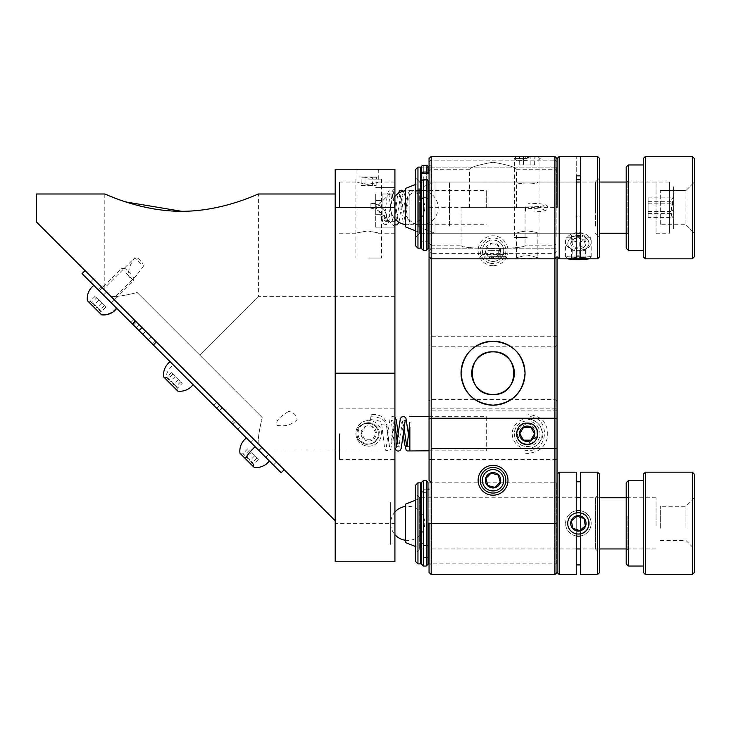 <?xml version="1.0" encoding="UTF-8"?>
<svg xmlns="http://www.w3.org/2000/svg" width="731" height="731" viewBox="0 0 731 731"><rect width="100%" height="100%" fill="white"/><g stroke="black" fill="none" stroke-linecap="round" stroke-linejoin="round"><path stroke-width="0.55" stroke-dasharray="3.65 2.74" d="M537.842 257.595L527.179 258.756L516.515 257.595L527.179 255.046L537.842 257.595L537.842 233.244C537.221 232.495 533.667 231.718 527.179 230.914C520.691 231.718 517.137 232.495 516.515 233.244C517.155 232.495 520.71 231.718 527.179 230.914C533.667 231.718 537.221 232.495 537.842 233.244L557.04 233.244L557.04 182.046L557.04 233.244M503.714 254.571L482.387 254.571L503.714 254.571L507.981 258.838L478.12 258.838L507.981 258.838M482.387 254.571L478.12 258.838M527.179 156.452L512.248 156.452L527.179 156.452M527.179 160.719L516.515 160.719L527.179 160.719M493.05 162.218C478.778 164.731 470.956 167.07 469.585 169.245C470.947 167.079 478.768 164.731 493.05 162.218C478.778 164.731 470.956 167.07 469.585 169.245C470.947 167.079 478.768 164.731 493.05 162.218C507.323 164.731 515.145 167.07 516.515 169.245C515.117 167.061 507.296 164.722 493.05 162.218C507.323 164.731 515.145 167.07 516.515 169.245C515.117 167.061 507.296 164.722 493.05 162.218M493.05 207.65L469.585 207.65L493.05 207.65M525.05 207.65L461.051 207.65L525.05 207.65L525.05 245.187C527.033 249.591 459.068 249.591 461.051 245.187C459.059 249.582 527.005 249.6 525.05 245.187L554.911 245.187L554.911 258.838L554.911 245.187L557.04 243.057L557.04 256.709L557.04 243.057M461.051 207.65L461.051 245.187L431.189 245.187L431.189 258.838L554.911 258.838L557.04 256.709L557.04 158.581L554.911 156.452L557.04 158.581L557.04 161.779L557.04 158.581L554.911 156.452L554.911 574.548M557.04 251.382L554.911 253.383L431.189 253.383L431.189 245.187L429.051 243.057L429.051 251.382L431.189 253.383L431.189 258.838M527.179 448.697A14.931 14.931 0 0 1 512.248 433.757A14.931 14.931 0 0 1 527.179 418.826A14.931 14.931 0 0 1 542.11 433.757A14.931 14.931 0 0 1 527.179 448.697M516.726 435.868A10.663 10.663 0 0 1 527.179 423.094L525.351 423.258M493.05 469.594A10.663 10.663 0 0 0 482.387 480.267A10.663 10.663 0 0 0 493.05 490.93A10.663 10.663 0 0 0 503.714 480.267A10.663 10.663 0 0 0 493.05 469.594M519.796 441.46L518.882 440.464M517.32 437.823L516.515 433.721M517.301 429.737L527.179 423.094L534.736 426.228M536.088 439.623A10.663 10.663 0 0 1 527.179 444.43L537.632 435.877A10.663 10.663 0 0 0 537.029 429.654L537.029 429.664A10.663 10.663 0 0 0 527.179 423.094A10.663 10.663 0 0 1 537.842 433.757A10.663 10.663 0 0 1 527.179 444.43A10.663 10.663 0 0 1 516.515 433.757A10.663 10.663 0 0 1 527.179 423.094L537.121 429.892M523.076 423.916L516.726 431.655L519.659 441.323M429.051 418.982L429.051 408.163L557.04 408.163L557.04 459.36L557.04 408.163M431.189 459.36L557.04 459.36M429.051 408.163L429.051 158.581L431.189 156.452L429.051 158.581L429.051 171.383L429.051 158.581L431.189 156.452L554.911 156.452L431.189 156.452L431.189 207.65L429.051 207.65M469.585 207.65L469.585 169.245L431.189 169.245L431.189 160.107L431.189 169.245L429.051 171.383M493.05 265.664A14.931 14.931 0 0 1 478.12 250.733A14.931 14.931 0 0 1 493.05 235.802A14.931 14.931 0 0 1 507.981 250.733A14.931 14.931 0 0 1 493.05 265.664M493.05 261.406A10.663 10.663 0 0 1 482.387 250.733A10.663 10.663 0 0 1 493.05 240.07A10.663 10.663 0 0 1 503.714 250.733A10.663 10.663 0 0 1 493.05 261.406M429.051 182.046L429.051 233.244L429.051 182.046L516.515 182.046C515.848 184.55 538.519 184.55 537.842 182.046C538.509 184.55 515.858 184.55 516.515 182.046M537.842 182.046L557.04 182.046M429.051 233.244L516.515 233.244L516.515 257.595M431.61 248.174L429.051 250.733L429.051 164.557L429.051 250.733L429.051 164.557L429.051 250.733L431.61 248.174L431.61 167.116L429.051 164.557L431.61 167.116L431.61 248.174M431.61 563.884L431.61 482.825L431.61 563.884L429.051 566.443L429.051 480.267L429.051 566.443M429.051 251.382L429.051 243.057M557.04 161.779L557.04 171.383L557.04 161.779L554.911 160.107L557.04 161.779M557.04 474.291L557.04 158.581L557.04 256.709L559.178 258.838L559.178 156.452L559.178 258.838L559.178 156.452L597.574 156.452L597.574 258.838L597.574 156.452L597.574 258.838L580.505 258.838L580.505 216.714L576.247 216.714L576.247 258.838L576.247 235.026C565.145 237.045 565.145 249.764 576.247 250.039M557.04 164.557L557.04 250.733L557.04 164.557M557.04 480.267L557.04 566.443L557.04 480.267M431.189 574.548L431.189 207.65L557.04 207.65M557.04 523.35L429.051 523.35L429.051 572.419M537.449 436.654L531.236 443.626M554.911 156.452L431.189 156.452M288.562 411.352C283.537 414.906 274.399 419.777 277.268 425.369C284.926 426.776 291.505 424.93 297.024 419.813C296.713 415.345 293.889 412.522 288.562 411.352M258.18 443.726C258.043 437.915 259.395 429.207 262.237 417.602C259.395 429.179 258.043 437.878 258.18 443.726C266.468 452.005 266.468 452.005 258.18 443.726C266.468 452.005 266.468 452.005 258.18 443.726L111.066 296.603C116.878 296.74 125.577 295.397 137.181 292.555C125.613 295.388 116.905 296.74 111.066 296.603C102.779 288.316 102.779 288.316 111.066 296.603C102.779 288.316 102.779 288.316 111.066 296.603L258.18 443.726M217.811 373.175L137.181 292.555L217.811 373.175M394.923 373.175L394.923 449.976L394.923 373.175M125.906 201.966L117.225 198.951M110.573 196.383L104.807 193.989L104.807 290.353M335.191 520.737L335.191 193.989L335.191 520.737L36.55 222.087L36.55 193.989M143.431 266.221C142.243 260.876 139.42 258.052 134.97 257.76C131.708 261.57 129.588 266.212 128.629 271.694C126.856 279.178 133.7 279.964 136.688 275.176L143.431 266.221L134.879 257.678L103.51 289.047L113.159 298.705L103.51 289.047M136.688 275.176L113.159 298.705M367.62 169.245L356.956 169.245L367.62 169.245M367.62 184.376C353.859 181.818 353.859 181.818 367.62 184.376C353.859 181.818 353.859 181.818 367.62 184.376C381.372 181.827 381.372 181.827 367.62 184.376C381.372 181.827 381.372 181.827 367.62 184.376M367.602 230.914C381.381 233.463 381.381 233.463 367.62 230.914C381.381 233.463 381.381 233.463 367.62 230.914C353.868 233.463 353.859 233.463 367.602 230.914C353.868 233.463 353.859 233.463 367.602 230.914M394.923 523.35C394.923 495.408 394.923 495.408 394.923 523.35C394.923 551.302 394.923 551.302 394.923 523.35L394.923 182.046L394.923 207.65L335.191 207.65L335.191 523.35L394.923 523.35L394.923 561.755L335.191 561.755L335.191 523.35M339.458 207.65L339.458 182.046L339.458 207.65M356.956 433.757A10.663 10.663 0 0 0 367.62 444.43A10.663 10.663 0 0 0 378.283 433.757C378.95 447.518 356.299 447.527 356.956 433.757C356.28 447.536 378.96 447.509 378.283 433.757C378.95 420.005 356.299 419.996 356.956 433.757C356.28 419.987 378.96 420.014 378.283 433.757A10.663 10.663 0 0 0 367.62 423.094A10.663 10.663 0 0 0 356.956 433.757M394.923 433.757L394.923 459.36L394.923 433.757M339.458 433.757L339.458 459.36L339.458 433.757M394.923 187.383L394.923 193.989L394.923 187.383L375.725 187.383L394.923 187.383M375.725 193.989L375.725 200.605L382.121 200.605L375.725 200.605L375.725 214.686L382.121 214.686L382.121 200.605L382.121 214.686L375.725 214.686L375.725 227.908L375.725 193.989M382.121 221.301L382.121 193.989L382.121 221.301L394.923 221.301L394.923 227.908L394.923 193.989L394.923 221.301L382.121 221.301M382.121 200.605L382.121 193.989L382.121 200.605L375.725 200.605L382.121 200.605M375.725 214.686L382.121 214.686L375.725 214.686M375.725 227.908L394.923 227.908L375.725 227.908M335.191 207.65L335.191 169.245L394.923 169.245L394.923 207.65M137.181 292.555L262.237 417.602L137.181 292.555M199.709 355.083L258.399 296.384L199.709 355.083M189.448 374.994L179.799 365.336L189.448 374.994M265.737 451.274L256.088 441.625L265.737 451.274M390.656 544.421L390.656 502.288L390.656 544.421M576.247 175.86L576.247 258.198L576.247 240.398L576.247 257.221L567.713 258.783M567.777 258.838L576.247 258.198M580.505 257.221L580.505 175.86M580.505 258.198L588.976 258.838M597.574 258.838L599.712 256.709L599.712 158.581L599.712 256.709L599.712 158.581L597.574 156.452M599.712 206.243L599.712 237.511L599.712 206.243M595.445 208.847L595.445 182.046L595.445 208.847M557.04 205.703L557.04 248.979L557.04 205.703M576.247 182.074L576.247 233.216L576.247 182.074L421.659 182.046L421.659 233.244L421.659 182.046L415.4 184.514M580.505 208.847L580.505 206.444L580.505 208.847M420.517 248.174L420.517 167.116L420.517 248.174L420.517 167.116L417.958 167.116L417.958 248.174L417.958 167.116L417.958 248.174L420.517 248.174M415.4 209.431L415.4 169.674L415.4 209.431M415.4 209.048L415.4 177.779L415.4 209.048M419.667 206.444L419.667 233.244L419.667 206.444M429.051 209.249L429.051 173.512L429.051 209.249M420.517 209.249L420.517 173.512L420.517 209.249M556.19 209.55L556.19 167.116L556.19 209.55M429.051 205.74L429.051 248.174L429.051 205.74M571.404 250.148L585.348 250.377L571.404 250.148L571.404 258.39L579.738 258.847L582.543 257.778L585.348 258.619L584.827 257.595L583.987 258.281L577.015 258.162L574.21 257.321L571.404 258.39L571.806 257.705L570.71 258.765M580.505 256.06A12.802 0.603 0 0 1 591.178 256.654A12.802 0.603 0 0 1 591.16 256.682A12.802 0.603 0 0 1 586.71 257.111A12.802 0.603 0 0 1 573.305 257.202A12.802 0.603 0 0 1 565.593 256.682A12.802 0.603 0 0 1 565.575 256.654A12.802 0.603 0 0 1 570.043 256.197A12.802 0.603 0 0 1 576.247 256.06M576.247 236.881A12.802 0.603 180 0 0 570.043 237.018A12.802 0.603 180 0 0 565.575 237.474A12.802 0.603 180 0 0 573.031 238.023A12.802 0.603 180 0 0 586.71 237.931A12.802 0.603 180 0 0 591.178 237.474A12.802 0.603 180 0 0 580.505 236.881M577.015 249.92L577.015 258.162M572.766 250.486L572.766 258.536M579.738 250.605L579.738 258.427M585.348 250.377L585.348 258.619M583.987 250.039L583.987 258.281M423.295 165.233L423.295 172.352A1.709 1.407 0 0 0 421.586 173.768A1.709 1.709 0 0 1 421.604 173.512L421.586 241.778L427.991 241.778L427.991 173.768L423.295 173.987L423.295 181.681L421.586 181.452L421.586 173.768L421.586 248.604L421.586 198.695A1.709 0.996 180 0 1 423.295 197.708L426.283 197.708L426.283 196.986L426.283 198.32L427.991 198.695L427.991 248.604L427.991 173.512M423.295 179.305L423.295 180.785L427.991 181.014M576.247 235.026L576.247 157.001L580.505 157.001L580.505 258.838M580.505 250.039C591.607 249.774 591.607 237.036 580.505 235.026M559.178 156.452L557.04 158.581L557.04 256.709M599.712 186.204L599.712 237.511L599.712 186.204M595.445 226.025L595.445 182.046L595.445 226.025M576.247 216.714L576.247 157.001M576.247 189.822L576.247 225.468L576.247 189.822M580.505 216.714L580.505 157.001M580.505 226.025L580.505 189.265L580.505 226.025M417.958 167.116L415.4 169.674L415.4 245.616L417.958 248.174M415.4 229.086L415.4 177.779L415.4 229.086M419.667 189.265L419.667 233.244L419.667 189.265M449.528 226.025L449.528 182.046L449.528 226.025M429.051 232.147L429.051 173.512L429.051 232.147M420.517 232.147L420.517 173.512L420.517 232.147M556.19 236.743L556.19 167.116L556.19 236.743M429.051 178.547L429.051 248.174L429.051 178.547M585.348 244.848L583.987 239.631L577.015 237.877L574.21 238.936L571.404 241.331L572.766 246.539L579.738 248.302L582.543 245.908L585.348 244.848M583.375 247.462A7.675 5.51 180 0 0 584.206 239.695A7.675 5.51 180 0 0 573.378 239.101A7.675 5.51 180 0 0 572.547 246.868A7.675 5.51 180 0 0 583.375 247.462M576.247 235.775A10.663 7.657 180 0 0 571.432 237.474A10.663 7.657 180 0 0 570.281 248.266A10.663 7.657 180 0 0 585.321 249.097A10.663 7.657 180 0 0 588.702 241.358A10.663 7.657 180 0 0 580.505 235.775M586.71 248.768A12.802 9.192 0 0 1 568.663 247.782A12.802 9.192 0 0 1 570.043 234.825A12.802 9.192 0 0 1 588.09 235.811A12.802 9.192 0 0 1 586.71 248.768M577.015 232.129L571.404 235.583L572.766 240.801L579.738 242.555L585.348 239.101L583.987 233.883L577.015 232.129L577.015 237.877M571.404 235.583L571.404 241.331M572.766 240.801L572.766 246.539M579.738 242.555L579.738 248.302M427.991 166.933A1.709 0.996 0 0 1 426.283 167.92L423.295 167.92L423.295 174.234A1.709 0.996 0 0 1 421.586 173.238L421.586 233.326L421.586 198.695L423.295 198.32L423.295 196.986L423.295 197.708M423.295 165.224L423.295 167.92A1.709 0.996 0 0 1 421.586 166.933L421.586 173.238M576.247 512.924C565.145 514.514 565.145 532.232 576.247 533.822L576.247 512.924M599.712 493.489L599.712 553.221L599.712 493.489L595.445 497.756L595.445 548.954L595.445 497.756M595.445 548.954L599.712 553.221M599.712 572.419L599.712 474.291M597.574 472.162L597.574 574.548M557.04 481.976L557.04 564.734L557.04 481.976M559.178 574.548L559.178 472.162M576.247 472.162L576.247 574.548M576.247 523.35L576.247 548.954L576.247 523.35M580.505 574.548L580.505 472.162M580.505 533.813L580.505 512.915M415.4 553.221L415.4 493.489L415.4 553.221L419.667 548.954L419.667 497.756L419.667 548.954M429.051 557.488L429.051 489.222L429.051 557.488M420.517 557.488L420.517 489.222L420.517 557.488M556.19 563.884L556.19 482.825L556.19 563.884L429.051 563.884L429.051 482.825L429.051 563.884M429.051 482.825L556.19 482.825M420.517 563.884L420.517 482.825M415.4 485.384L415.4 561.326M417.958 563.884L417.958 482.825M576.247 535.987A12.802 12.802 0 0 1 565.575 523.369A12.802 12.802 180 0 0 586.71 533.082A12.802 12.802 0 0 1 580.505 535.987M565.575 523.369A12.802 12.802 0 0 1 570.043 513.655A12.802 12.802 180 0 0 565.575 523.369L565.575 523.369M571.404 520.92L577.015 516.113M583.987 518.553L577.015 516.104M570.043 513.655A12.802 12.802 0 0 1 576.247 510.75A12.802 12.802 180 0 0 570.043 513.655M580.505 510.75A12.802 12.802 0 0 1 586.71 533.082A12.802 12.802 180 0 0 580.505 510.741M423.295 566.022L423.295 543.032L426.283 543.032L423.295 543.06L423.295 544.449A1.709 1.681 180 0 0 421.586 546.13L421.586 564.314M421.586 482.396L421.586 546.13M426.283 480.687L426.283 492.694L423.295 492.694A1.709 1.681 0 0 1 423.295 489.669L423.295 480.687M426.283 543.032L426.283 545.628A1.709 0.895 180 0 0 427.991 544.741L427.991 564.314M423.295 492.694L423.295 489.669L426.283 489.669A1.709 1.343 180 0 1 427.991 491.013L427.991 482.396M656.054 183.728L656.054 233.244L656.054 183.728M405.449 188.443L405.449 226.848M418.799 188.598L418.799 226.848L418.799 188.598M435.018 233.043L435.018 182.046L435.018 233.043M669.413 182.247L669.413 233.244L669.413 182.247M418.799 190.754L418.799 224.536L418.799 190.754M648.077 217.418L648.077 197.873L648.077 217.418L672.858 217.418C671.14 216.157 671.14 214.887 672.858 213.598C671.149 210.336 671.149 207.074 672.858 203.821C671.14 201.857 671.14 199.874 672.858 197.873C671.14 199.134 671.14 200.404 672.858 201.692C671.149 204.945 671.149 208.207 672.858 211.469C671.14 213.434 671.14 215.417 672.858 217.418L673.671 218.313L673.671 196.977L673.671 218.313M648.077 197.873L672.858 197.873L672.264 198.384L673.671 196.977M648.077 201.692L672.858 201.692M648.077 211.469L672.858 211.469M648.077 213.598L672.858 213.598M648.077 203.821L672.858 203.821M673.671 228.812L673.671 186.478L673.671 228.812M361.306 185.5L376.09 185.5L365.007 185.5L365.007 177.249L361.306 177.249L365.007 177.249L368.698 178.209L365.007 177.249L365.007 185.5L361.306 185.5L361.023 176.975L368.698 176.975L361.023 176.975M368.698 176.975C382.395 176.975 382.395 176.975 368.698 176.975C355.001 176.975 355.001 176.975 368.698 176.975L376.374 176.975L368.698 176.975M368.698 178.209L372.39 177.249L376.09 177.249L372.39 177.249L368.698 178.209M372.39 185.5L372.39 177.249L372.39 185.5M376.09 185.5L376.374 176.975M368.698 179.104L381.5 179.104L368.698 179.104M368.698 258.034L381.5 258.034L368.698 258.034M523.487 156.726L519.787 156.726L523.487 156.726L527.179 157.686L523.487 156.726L523.487 164.978L534.571 164.978L519.787 164.978L523.487 164.978L523.487 156.726M527.179 158.581L514.377 158.581L527.179 158.581M527.179 237.511L514.377 237.511L527.179 237.511M527.179 157.686L530.87 156.726L534.571 156.726L530.87 156.726L527.179 157.686M530.87 164.978L530.87 156.726L530.87 164.978M534.571 164.978L534.864 156.452M519.787 164.978L519.503 156.452M487.869 258.564L486.407 257.842L485.896 258.564L491.077 258.564L494.649 257.604L498.231 258.564L499.693 257.842L500.205 258.564L495.024 258.564L491.442 257.604L487.869 258.564L487.869 250.313L491.077 250.313L491.077 258.564M491.122 258.838L500.726 258.838L491.122 258.838M495.719 258.838L482.387 258.838L495.719 258.838M489.843 256.709L505.852 256.709L489.843 256.709M491.077 250.313L498.231 250.313L498.231 258.564M498.231 250.313L500.205 250.313L500.205 258.564M500.205 250.313L487.869 250.313M495.024 250.313L495.024 258.564M485.896 250.313L485.896 258.564M487.869 256.005L485.896 248.887L491.077 243.615L498.231 245.47L500.205 252.588L495.024 257.86L487.869 256.005L485.896 248.887L491.077 243.615L498.231 245.47L500.205 252.588L495.024 257.86L487.869 256.005M491.122 258.171A7.675 7.675 0 0 1 485.612 248.814A7.675 7.675 0 0 1 494.969 243.304A7.675 7.675 0 0 1 500.479 252.661A7.675 7.675 0 0 1 491.122 258.171M495.719 240.408A10.663 10.663 0 0 1 503.376 253.41A10.663 10.663 0 0 1 490.373 261.058A10.663 10.663 0 0 1 482.725 248.065A10.663 10.663 0 0 1 495.719 240.408M489.843 263.123A12.802 12.802 0 0 0 505.441 253.94A12.802 12.802 0 0 0 496.258 238.343A12.802 12.802 0 0 0 480.66 247.526A12.802 12.802 0 0 0 489.843 263.123M523.487 440.163L519.787 433.757L523.487 427.361L530.87 427.361L534.571 433.757L530.87 440.163L523.487 440.163M527.179 446.559A12.802 12.802 0 0 0 539.981 433.757A12.802 12.802 0 0 0 527.179 420.965A12.802 12.802 0 0 1 539.981 433.757A12.802 12.802 0 0 1 527.179 446.559A12.802 12.802 0 0 1 514.377 433.757A12.802 12.802 0 0 1 527.179 420.965A12.802 12.802 0 0 0 514.377 433.757A12.802 12.802 0 0 0 527.179 446.559M365.007 439.77L361.306 433.373L365.007 426.968L372.39 426.968L376.09 433.373L372.39 439.77L365.007 439.77L361.306 433.373L365.007 426.968L372.39 426.968L376.09 433.373L372.39 439.77L365.007 439.77M368.698 441.049A7.675 7.675 0 0 1 361.023 433.373A7.675 7.675 0 0 1 368.698 425.689A7.675 7.675 0 0 1 376.374 433.373A7.675 7.675 0 0 1 368.698 441.049M368.698 422.701A10.663 10.663 0 0 1 379.362 433.373A10.663 10.663 0 0 1 368.698 444.037A10.663 10.663 0 0 1 358.035 433.373A10.663 10.663 0 0 1 368.698 422.701M368.698 446.166A12.802 12.802 0 0 0 381.5 433.373A12.802 12.802 0 0 0 368.698 420.572A12.802 12.802 0 0 1 381.5 433.373A12.802 12.802 0 0 1 368.698 446.166A12.802 12.802 0 0 1 355.896 433.373A12.802 12.802 0 0 1 368.698 420.572A12.802 12.802 0 0 0 355.896 433.373A12.802 12.802 0 0 0 368.698 446.166M694.45 182.777L694.45 233.244L694.45 182.777M685.916 224.225L685.916 190.581L685.916 224.225M660.321 224.225L660.321 190.581L660.321 224.225M694.45 159.979L694.45 256.709L694.45 159.979M692.321 156.452L692.321 258.838L692.321 156.452L692.321 258.838L645.391 258.838L645.391 156.452L645.391 258.838L645.391 156.452L692.321 156.452L694.45 158.581L694.45 256.709L692.321 258.838M645.391 156.452L643.253 158.581L643.253 256.709L643.253 158.581L643.253 256.709L645.391 258.838M628.322 166.202L628.322 250.313L628.322 166.202M643.253 249.088L643.253 164.978L643.253 249.088M628.322 164.978L626.193 167.116L626.193 248.174L626.193 167.116L626.193 248.174L628.322 250.313L628.322 164.978L643.253 164.978L643.253 250.313L643.253 164.978M626.193 234.167L626.193 180.338L626.193 234.167M627.892 182.777L627.892 233.244L627.892 182.777M386.388 215.947C386.781 218.213 385.365 218.925 382.149 218.085C381.756 215.809 383.172 215.097 386.388 215.947C385.264 208.554 380.093 204.342 370.882 203.309L370.919 208.372L370.937 203.282C383.199 202.999 387.165 214.759 386.772 216.623L387.622 221.027L386.772 216.623M409.863 211.853L409.863 219.263C409.259 222.845 408.474 224.691 407.496 224.81L405.449 224.993M409.863 194.994L409.863 224.709L409.863 190.581L408.172 193.459L404.316 221.064L405.093 220.287L400.743 195.25L396.44 220.068L393.168 198.138L392.063 194.93L388.654 218.121L387.494 220.835C385.904 219.83 384.68 219.894 383.839 221.027L385.977 205.557C387.585 190.828 388.463 190.992 389.404 190.563L393.214 191.458L394.959 199.006L397.883 221.137L396.44 220.068L394.009 221.137L397.828 193.742M370.919 208.372L370.864 208.399C372.618 207.759 379.307 210.747 378.95 211.414L382.149 218.085M486.663 207.659L486.663 190.581L486.663 207.659M528.147 208.353L528.147 208.372C537.961 208.627 543.16 209.029 543.754 209.578C542.457 207.75 542.475 206.453 543.8 205.694C545.454 205.722 536.856 207.138 525.662 206.891L525.607 212.008L525.644 206.9C548.762 207.357 551.649 203.2 528.147 203.291L528.147 203.264C548.223 203.52 548.213 205.713 547.674 208.308C548.186 209.742 545.545 212.237 525.589 212.008M370.882 416.807C371.375 413.691 371.385 413.801 370.919 417.145C370.425 420.27 370.407 420.161 370.882 416.807C371.375 413.691 371.385 413.801 370.919 417.145C370.425 420.27 370.407 420.161 370.882 416.807C380.093 416.871 385.264 419.64 386.388 425.104L386.772 424.062L382.149 423.688L381.765 424.72L386.388 425.104L389.504 446.732L390.637 443.763L393.972 421.202L394.923 423.742M409.863 450.826L409.863 422.152M486.663 417.09L486.663 450.826L486.663 417.09M525.644 450.168L525.607 450.917L525.644 450.168C548.762 454.454 551.649 415.775 528.147 416.624L528.147 416.624M694.45 182.896L694.45 233.244L694.45 182.896M685.916 224.143L685.916 190.581L685.916 224.143M660.321 224.143L660.321 190.581L660.321 224.143M626.193 234.039L626.193 180.338L626.193 234.039M627.892 182.896L627.892 233.244L627.892 182.896M656.054 525.735L656.054 497.756L656.054 525.735M421.659 520.975L421.659 548.954L421.659 520.975M405.449 504.152L405.449 542.557M694.45 516.077L694.45 548.954L694.45 516.077M685.916 528.202L685.916 506.291L685.916 528.202M660.321 528.202L660.321 506.291L660.321 528.202M694.45 572.419L694.45 474.291M692.321 472.162L692.321 574.548M645.391 574.548L645.391 472.162M643.253 474.291L643.253 572.419M628.322 566.022L628.322 480.687M643.253 535.485L643.253 480.687L643.253 535.485M626.193 482.825L626.193 563.884M626.193 531.117L626.193 496.047L626.193 531.117M627.892 516.077L627.892 548.954L627.892 516.077M261.835 447.381L93.458 278.995L276.473 462.01L261.835 447.381L258.82 450.397L90.443 282.011L258.82 450.397M187.639 373.175L85.07 270.607M281.161 472.729L82.055 273.622M155.411 340.948L152.386 343.963M136.469 322.015L133.453 325.03M261.99 447.527L258.975 450.543M156.352 341.889L153.336 344.913M90.443 282.011L93.486 279.032L90.443 282.011M135.674 321.22L132.658 324.235M179.141 364.678L190.106 375.652L179.141 364.678M255.421 440.967L266.395 451.941L255.421 440.967M102.852 288.389L113.826 299.363L102.852 288.389M252.405 443.982L263.379 454.956L252.405 443.982M176.116 367.693L187.09 378.667L176.116 367.693M99.827 291.404L110.801 302.378L99.827 291.404M125.97 272.901L133.672 280.603L125.97 272.901M106.991 298.559L99.288 290.856L106.991 298.559M130.621 273.924L125.229 268.533L130.621 273.924M116.339 307.906L93.851 285.428L116.339 307.906A16.384 15.744 -45 0 1 114.767 309.716A16.384 15.744 -45 0 1 101.262 314.558L101.536 314.833M91.494 302.981L90.891 301.273L89.95 301.437C92.207 301.748 93.495 303.036 93.824 305.302C96.583 306.125 98.383 307.925 99.233 310.712L100.933 311.324L100.768 312.256C100.467 310.008 99.178 308.72 96.903 308.391C96.09 305.631 94.29 303.822 91.494 302.981L96.62 297.855L95.085 296.311L105.904 307.13L96.62 297.855M90.891 301.273L87.976 301.273L100.933 314.229L100.933 311.324M98.95 300.176L93.824 305.302M104.359 305.585L99.233 310.712M105.904 307.13L100.768 312.256M102.029 303.255L96.903 308.391M95.085 296.311L89.95 301.437M87.382 300.669L101.262 314.558M246.393 457.88C249.18 458.721 250.98 460.521 251.802 463.29L253.511 463.893L253.346 464.834C253.045 462.577 251.756 461.288 249.481 460.959C248.659 458.2 246.85 456.4 244.072 455.55L243.46 453.85L242.528 454.015C244.775 454.316 246.073 455.605 246.393 457.88L251.528 452.754L258.472 459.708L251.528 452.754M243.46 453.85L240.554 453.85L253.511 466.807L240.554 453.85L253.511 466.807L253.511 463.893M255.128 446.705L269.355 460.932L255.128 446.705M253.502 454.728L252.634 453.86L253.502 454.728M254.607 455.833L249.481 460.959M249.198 450.424L244.072 455.55M247.654 448.889L242.528 454.015M256.937 458.163L251.802 463.29M258.472 459.708L253.346 464.834M177.057 388.545C176.738 386.279 175.449 384.99 173.192 384.68C172.379 381.92 170.57 380.111 167.783 379.27L167.18 377.561L166.239 377.726C168.495 378.037 169.784 379.325 170.113 381.591C172.872 382.404 174.672 384.214 175.522 387.001L177.222 387.613L177.057 388.545L182.193 383.419L171.374 372.6L182.193 383.419M175.842 389.139L164.265 377.561L177.222 390.518L177.222 387.613M173.348 364.924L193.066 384.643L173.348 364.924A16.384 11.797 -45 0 0 171.575 366.523A16.384 11.797 -45 0 0 165.645 378.941L177.825 391.122M176.473 377.699L177.085 378.311L176.473 377.699M171.374 372.6L166.239 377.726M175.239 376.465L170.113 381.591M180.648 381.874L175.522 387.001M163.671 376.958L165.645 378.941M178.318 379.544L173.192 384.68M172.909 374.135L167.783 379.27M429.051 161.779L431.189 160.107L554.911 160.107L431.189 160.107L429.051 161.779M557.04 336.233L429.051 336.233M557.04 410.128L429.051 410.128M557.04 400.89L554.911 399.574L431.189 399.574L429.051 400.89M557.04 345.471L554.911 346.786L431.189 346.786L429.051 345.471M394.923 193.989L382.121 193.989L394.923 193.989M426.283 249.929L426.283 172.059L426.283 249.929M423.295 172.059L426.283 172.352A1.709 1.407 180 0 1 427.991 173.768A1.709 1.709 0 0 0 427.973 173.512M426.283 179.305L426.283 180.785M426.283 173.987L426.283 173.512M423.295 173.512L423.295 173.987L421.586 173.768M426.283 165.233L426.283 167.92M426.283 250.313L423.295 250.313L423.295 198.32L426.283 198.32L426.283 250.313L427.991 248.604M426.283 566.022L426.283 545.628L423.295 545.628A1.709 0.895 0 0 1 421.586 544.741A1.709 1.681 180 0 1 423.295 543.06L423.295 543.06A1.709 1.709 0 0 0 421.586 544.741M409.872 196.091L409.424 194.272L408.474 197.37L405.093 220.287L408.136 221.073L404.197 193.286L403.201 191.193M409.863 427.178L406.719 446.513M404.005 427.589L402.607 421.294L398.304 446.138L397.189 442.109M216.869 402.406L213.854 405.422M101.088 286.625L98.073 289.64M276.455 461.992L273.44 465.017L276.473 462.01M240.581 426.118L237.566 429.134M235.912 421.458L232.897 424.473M268.798 454.344L265.782 457.359M135.235 320.772L132.22 323.787M139.347 324.893L136.331 327.908M142.179 327.716L139.164 330.732M219.803 405.339L216.778 408.355M145.716 331.253L142.7 334.277M516.515 160.719L512.248 156.452M516.515 207.65L516.515 169.245L554.911 169.245L557.04 171.383M537.842 160.719L542.11 156.452M264.43 449.976L394.923 449.976M339.458 182.046L356.956 182.046L356.956 169.245M339.458 233.244L356.956 233.244M378.283 233.244L394.923 233.244M339.458 459.36L394.923 459.36M394.923 188.443L375.725 207.65L394.923 226.848M339.458 408.163L394.923 408.163M378.283 169.245L378.283 182.046L394.923 182.046M394.923 296.384L258.399 296.384L258.399 193.989M595.445 182.046L599.712 177.779L595.445 182.046M595.445 233.244L599.712 237.511L595.445 233.244M419.667 182.046L415.4 177.779L419.667 182.046L449.528 182.046M556.19 248.174L429.051 248.174L556.19 248.174M556.19 167.116L429.051 167.116L556.19 167.116M419.667 233.244L415.4 237.511L419.667 233.244L449.528 233.244M584.827 257.595L586.043 258.765M567.722 258.811L565.593 256.682M565.575 256.654L565.575 237.474M591.178 256.654L591.178 237.474M589.031 258.811L591.16 256.682M559.178 258.838L576.247 258.838M429.051 241.778L420.517 241.778M429.051 173.512L420.517 173.512M426.283 196.986L423.295 196.986A1.709 1.709 0 0 0 421.586 198.695M423.295 250.313L421.586 248.604M419.667 497.756L415.4 493.489M427.991 557.488L421.586 557.488M427.991 489.222L421.586 489.222M656.054 182.046L626.193 182.046M599.712 182.046L580.505 182.046M415.4 230.777L421.659 233.244L576.247 233.244M656.054 233.244L669.413 233.244M418.799 226.848L435.018 233.244L580.505 233.244M394.923 196.356A17.069 17.069 0 0 0 394.923 218.934M405.449 224.554A17.069 17.069 0 0 0 424.784 207.65A17.069 17.069 0 0 0 405.449 190.736M669.413 182.046L435.018 182.046L418.799 188.443M404.015 207.65A17.069 17.069 0 0 0 421.074 224.709A17.069 17.069 0 0 0 438.143 207.65A17.069 17.069 0 0 0 421.074 190.581A17.069 17.069 0 0 0 404.015 207.65M381.5 179.104L381.5 258.034M355.896 179.104L355.896 258.034M537.842 156.452L539.981 158.581L539.981 237.511M516.515 156.452L514.377 158.581L514.377 237.511M486.407 257.842L485.366 258.838M503.714 258.838L505.852 256.709M482.387 258.838L480.249 256.709M499.693 257.842L500.726 258.838M685.916 224.709L694.45 233.244L685.916 224.709L660.321 224.709L685.916 224.709M627.892 233.244L626.193 234.953L627.892 233.244M627.892 182.046L626.193 180.338L627.892 182.046M685.916 190.581L660.321 190.581L685.916 190.581L694.45 182.046L685.916 190.581M399.007 222.315L403.037 194.135L400.743 195.25L399.153 194.144L403.201 222.462L404.307 224.362M381.765 217.409L383.501 224.042L387.156 224.728L388.718 222.379L392.73 194.245L392.063 194.93L388.919 194.236L392.145 218.414L393.598 223.787L395.407 225.084M409.863 224.709L486.663 224.709M409.863 190.581L486.663 190.581M394.923 417.026L391.99 416.487L389.998 419.228L388.362 430.002C387.896 434.315 386.772 445.225 386.041 447.144C386.726 446.148 387.878 446.011 389.504 446.732L386.772 424.062C385.411 417.474 380.248 414.276 371.275 414.45M409.863 445.27L408.419 433.912M409.863 446.65L407.021 446.586M405.239 420.279L402.607 421.294L401.383 420.288L403.302 433.775M398.167 433.666L400.104 447.262M400.113 447.271L398.304 446.138L396.22 447.271M370.526 419.512C384.798 421.796 378.996 420.681 381.765 424.72L384.14 444.612C384.862 448.679 385.493 450.643 386.032 450.497L389.97 450.369L390.884 448.688L394.95 420.325L393.972 421.202L391.112 420.307L394.923 447.637M429.051 450.826L486.663 450.826M429.051 416.697L486.663 416.697M525.251 453.074C527.334 453.905 531.346 453.22 537.294 451.009C541.634 448.971 544.86 445.024 546.971 439.167C548.497 433.437 547.702 428.092 544.595 423.139C542.886 418.808 537.404 415.838 528.147 414.239M526 448.012C533.502 450.25 543.133 441.241 542.612 434.771C542.21 425.579 537.386 420.444 528.147 419.356M628.322 250.313L643.253 250.313M656.054 548.954L626.193 548.954M599.712 548.954L580.505 548.954M576.247 548.954L421.659 548.954L415.4 546.486M415.4 500.223L421.659 497.756L576.247 497.756M656.054 497.756L626.193 497.756M599.712 497.756L580.505 497.756M405.449 540.264A17.069 17.069 0 0 0 424.784 523.35A17.069 17.069 0 0 0 405.449 506.446M394.923 512.065A17.069 17.069 0 0 0 394.923 534.644M660.321 540.419L685.916 540.419L694.45 548.954M627.892 548.954L626.193 550.662M627.892 497.756L626.193 496.047M694.45 497.756L685.916 506.291L660.321 506.291M156.873 342.41L153.857 345.434M222.16 407.706L219.145 410.721M253.547 439.084L250.523 442.1M234.413 419.959L231.398 422.975M268.807 454.344L265.792 457.368M151.079 336.625L148.064 339.641M106.488 292.025L103.473 295.041M133.947 319.484L130.931 322.499M141.604 327.15L138.588 330.165M133.672 276.985L133.672 280.603L111.35 302.926M125.229 268.533L121.611 268.533L99.288 290.856M167.18 377.561L164.265 377.561"/><path stroke-width="1.1" d="M493.05 405.175C473.606 403.284 462.942 392.62 461.051 373.194C462.942 353.731 473.606 343.067 493.05 341.185A32 32 0 0 0 461.051 373.175A32 32 0 0 0 493.05 405.175A32 32 0 0 0 525.05 373.175A32 32 0 0 0 493.05 341.185C512.486 343.067 523.149 353.731 525.05 373.166C523.177 392.602 512.513 403.274 493.05 405.175M493.05 351.849A21.336 21.336 0 0 0 471.714 373.175A21.336 21.336 0 0 0 493.05 394.512C520.591 395.9 520.527 350.451 493.05 351.849C465.537 350.469 465.519 395.864 493.05 394.512A21.336 21.336 0 0 0 514.377 373.175A21.336 21.336 0 0 0 493.05 351.849M531.236 443.626L527.179 444.43C541.013 444.941 540.922 422.454 527.179 423.094C513.454 422.463 513.336 444.923 527.179 444.43A10.663 10.663 0 0 1 516.726 435.868M493.05 465.336A14.931 14.931 0 0 0 478.12 480.267A14.931 14.931 0 0 0 493.05 495.198A14.931 14.931 0 0 0 507.981 480.267A14.931 14.931 0 0 0 493.05 465.336M527.179 444.43L523.195 443.653M522.784 443.479L519.796 441.46M518.882 440.464L517.32 437.823M516.515 433.721L517.301 429.737M536.088 439.623A10.663 10.663 0 0 0 537.632 435.877L537.121 429.892M525.351 423.258L523.076 423.916M519.659 441.323L523.04 443.589M523.104 443.616L526.594 444.411M431.189 482.396L429.051 480.267L429.051 459.36L431.189 459.36M429.051 480.267L429.051 256.709L431.189 258.838L431.189 523.35L429.051 523.35L429.051 572.419L431.189 574.548L431.189 523.35L554.911 523.35L554.911 258.838L557.04 256.709L557.04 572.419L554.911 574.548L554.911 523.35L557.04 523.35M429.051 459.36L429.051 418.982L431.189 418.233L554.911 418.233L557.04 418.982M557.04 207.65L557.04 158.581L557.04 207.65M429.051 256.709L429.051 158.581L431.189 156.452L431.189 258.838L554.911 258.838L554.911 156.452L557.04 158.581L559.178 156.452L559.178 258.838L567.777 258.838M534.736 426.228L537.011 429.627L537.449 436.654M554.911 574.548L431.189 574.548M431.189 156.452L554.911 156.452M181.608 211.286C139.986 211.442 104.213 193.349 104.807 193.989C104.231 193.349 139.986 211.451 181.608 211.286C223.202 211.451 259.012 193.349 258.399 193.989C259.012 193.359 223.11 211.469 181.608 211.286C223.202 211.451 259.012 193.349 258.399 193.989C259.012 193.359 223.11 211.469 181.608 211.286L125.906 201.966M117.225 198.951L110.573 196.383M104.807 193.989L36.55 193.989L36.55 222.087L335.191 520.737M394.923 207.65L394.923 561.755L335.191 561.755L335.191 207.65L394.923 207.65L394.923 169.245L335.191 169.245L335.191 207.65M576.247 257.221L576.247 175.86L580.505 175.86L580.505 257.221L588.766 258.838M597.574 258.838L597.574 156.452L599.712 158.581L599.712 256.709L597.574 258.838L588.976 258.838M580.505 179.762L576.247 179.762M417.958 167.116L420.517 167.116L420.517 248.174L417.958 248.174L417.958 167.116L415.4 169.674L415.4 245.616L417.958 248.174M583.375 259.057L570.71 258.765L583.375 259.057M571.432 258.409A10.663 0.503 180 0 0 567.722 258.811A10.663 0.503 180 0 0 574.155 259.249A10.663 0.503 180 0 0 585.321 259.167A10.663 0.503 180 0 0 589.031 258.811A10.663 0.503 180 0 0 583.055 258.335A10.663 0.503 180 0 0 571.432 258.409M576.247 256.06A12.802 0.603 0 0 1 580.505 256.06M580.505 236.881A12.802 0.603 180 0 0 576.247 236.881M426.283 250.313L427.991 248.604L427.991 181.014A1.709 1.106 -0 0 0 426.283 179.899L423.295 179.899L423.295 250.313L426.283 250.313L426.283 179.305L423.295 179.305L423.295 179.899A1.709 1.106 180 0 0 421.586 181.014L421.586 248.604L421.586 241.778L420.517 241.778M427.991 248.604L427.991 241.778L429.051 241.778M580.505 235.775A10.663 7.657 180 0 0 576.247 235.775M426.283 173.512L426.283 165.233A1.709 1.7 -0 0 1 427.991 166.933L427.991 173.512M423.295 173.512L423.295 172.059A1.709 1.709 0 0 0 421.604 173.512L421.586 166.933A1.709 1.7 180 0 1 423.295 165.233L426.283 165.233M559.178 574.548L557.04 572.419L557.04 474.291L559.178 472.162L559.178 574.548L576.247 574.548L576.247 533.822M576.247 512.924L576.247 472.162L559.178 472.162M597.574 472.162L580.505 472.162L580.505 512.924C591.607 514.496 591.607 532.241 580.505 533.822L580.505 574.548L597.574 574.548L597.574 472.162L599.712 474.291L599.712 572.419L597.574 574.548M576.247 481.766L580.505 481.766M580.505 564.926L576.247 564.926M417.958 482.825L420.517 482.825L420.517 563.884L417.958 563.884L417.958 482.825L415.4 485.384L415.4 561.326L417.958 563.884M571.404 520.92L572.766 528.184L579.738 530.633L585.348 525.827L583.987 518.562L577.015 516.113L571.404 520.92L572.766 528.184L579.738 530.633L585.348 525.817L583.987 518.553M583.375 529.198A7.675 7.675 180 0 0 584.206 518.37A7.675 7.675 180 0 0 573.378 517.548A7.675 7.675 180 0 0 572.547 528.376A7.675 7.675 180 0 0 583.375 529.198M571.432 515.282A10.663 10.663 180 0 0 570.281 530.322A10.663 10.663 180 0 0 585.321 531.464A10.663 10.663 180 0 0 586.472 516.424A10.663 10.663 180 0 0 571.432 515.282M580.505 535.987A12.802 12.802 0 0 1 576.247 535.987M576.247 510.75A12.802 12.802 0 0 1 580.505 510.75A12.802 12.802 180 0 0 576.247 510.741M421.586 564.314L421.586 482.396L423.295 480.687L423.295 566.022L421.586 564.314M427.991 482.396L427.991 564.314L426.283 566.022L426.283 480.687L427.991 482.396M415.4 230.777L405.449 226.848L405.449 188.443L415.4 184.514M527.179 441.442A7.675 7.675 0 0 1 519.503 433.757A7.675 7.675 0 0 1 527.179 426.082A7.675 7.675 0 0 1 534.864 433.757A7.675 7.675 0 0 1 527.179 441.442M523.487 427.361L530.87 427.361L534.571 433.757L530.87 440.163L523.487 440.163L519.787 433.757L523.487 427.361M491.077 473.14L485.896 478.412L487.869 485.53L495.024 487.385L500.205 482.113L498.231 474.995L491.077 473.14L485.896 478.412L487.869 485.53L495.024 487.385L500.205 482.113L498.231 474.995L491.077 473.14M494.969 472.829A7.675 7.675 0 0 0 485.612 478.339A7.675 7.675 0 0 0 491.122 487.696A7.675 7.675 0 0 0 500.479 482.186A7.675 7.675 0 0 0 494.969 472.829M490.373 490.592A10.663 10.663 0 0 0 503.376 482.935A10.663 10.663 0 0 0 495.719 469.942A10.663 10.663 0 0 0 482.725 477.59A10.663 10.663 0 0 0 490.373 490.592M496.258 467.877A12.802 12.802 0 0 1 505.441 483.474A12.802 12.802 0 0 1 489.843 492.657A12.802 12.802 0 0 1 480.66 477.06A12.802 12.802 0 0 1 496.258 467.877M694.45 158.581L694.45 256.709L692.321 258.838L692.321 156.452L694.45 158.581M645.391 258.838L643.253 256.709L643.253 158.581L645.391 156.452L645.391 258.838L692.321 258.838M628.322 250.313L626.193 248.174L626.193 167.116L628.322 164.978L628.322 250.313L643.253 250.313M409.863 427.178L409.863 450.753M429.051 450.826L407.249 450.963L406.116 450.049L404.353 442.794L403.302 433.775M415.4 546.486L405.449 542.557L405.449 504.152L415.4 500.223M694.45 474.291L694.45 572.419L692.321 574.548L692.321 472.162L694.45 474.291M645.391 574.548L643.253 572.419L643.253 474.291L645.391 472.162L645.391 574.548L692.321 574.548M628.322 566.022L626.193 563.884L626.193 482.825L628.322 480.687L628.322 566.022L643.253 566.022M284.176 469.713L281.161 472.729L95.386 286.963L82.055 273.622L85.07 270.607L187.639 373.175M116.777 308.354A16.384 16.384 0 0 1 101.536 314.833L87.382 300.669A16.384 16.384 0 0 1 93.851 285.428M100.933 314.229L87.976 301.273M253.511 466.807L240.554 453.85M177.222 390.518L163.671 376.958A16.384 16.384 0 0 1 170.14 361.717M193.066 384.643A16.384 16.384 0 0 1 177.825 391.122L175.842 389.139M431.189 448.267L557.04 448.267M394.923 373.175L335.191 373.175M427.991 166.933A1.709 1.709 0 0 0 426.283 165.224L423.295 165.233M406.719 446.513L404.005 427.589M397.189 442.109L394.923 423.742M255.128 446.705A16.384 3.947 135 0 0 253.41 448.359A16.384 3.947 135 0 0 245.324 458.62M335.191 193.989L258.399 193.989M557.04 256.709L559.178 258.838M559.178 156.452L597.574 156.452M429.051 173.512L420.517 173.512M423.295 250.313L421.586 248.604M427.991 181.014A1.709 1.709 0 0 0 426.283 179.305M427.973 173.512A1.709 1.709 0 0 0 426.283 172.059L423.295 172.059M423.295 165.224A1.709 1.709 0 0 0 421.586 166.933M429.051 557.488L427.991 557.488M421.586 557.488L420.517 557.488M429.051 489.222L427.991 489.222M421.586 489.222L420.517 489.222M423.295 480.687L426.283 480.687M423.295 566.022L426.283 566.022M626.193 182.046L599.712 182.046M580.505 182.046L576.247 182.046M626.193 233.244L599.712 233.244L626.193 233.244M580.505 233.244L576.247 233.244M394.923 218.934A17.069 17.069 0 0 0 405.449 224.554M405.449 190.736A17.069 17.069 0 0 0 394.923 196.356M645.391 156.452L692.321 156.452M628.322 164.978L643.253 164.978M397.828 193.742L399.958 190.435L401.465 190.179L403.201 191.193M394.923 224.929L397.015 224.892L399.007 222.315M405.449 224.993L404.307 224.362M408.419 433.912L405.879 418.004L404.079 416.387L401.328 417.127L400.323 418.826L396.22 447.271M394.923 447.637L396.184 450.36L398.029 451.246L400.195 450.323L401.182 448.523L405.239 420.288M394.923 417.026L396.33 419.978L398.167 433.666M409.872 422.143L407.021 446.586M409.863 416.697L429.051 416.697M626.193 548.954L599.712 548.954M580.505 548.954L576.247 548.954M626.193 497.756L599.712 497.756M580.505 497.756L576.247 497.756M405.449 506.446A17.069 17.069 0 0 0 394.923 512.065M394.923 534.644A17.069 17.069 0 0 0 405.449 540.264M645.391 472.162L692.321 472.162M628.322 480.687L643.253 480.687M246.411 438.024A16.384 16.384 0 0 0 239.951 453.247M254.114 467.401A16.384 16.384 0 0 0 269.337 460.95"/></g></svg>
